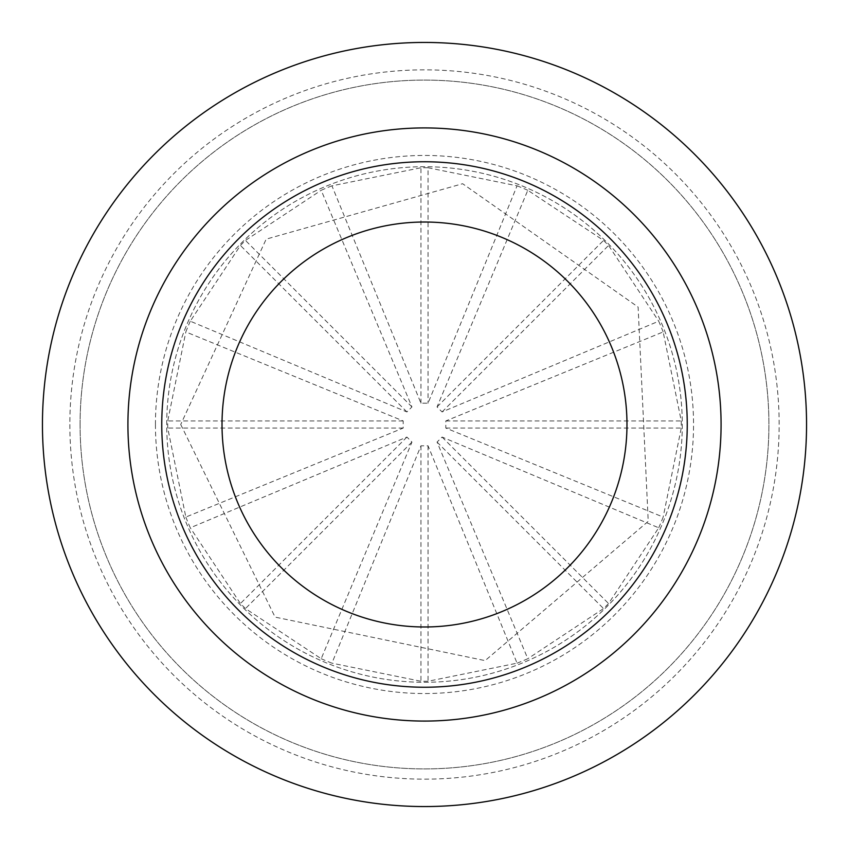 <?xml version="1.0" encoding="UTF-8"?>
<svg xmlns="http://www.w3.org/2000/svg" width="849" height="849" viewBox="0 0 849 849"><rect width="100%" height="100%" fill="white"/><g stroke="black" fill="none" stroke-linecap="round" stroke-linejoin="round"><path stroke-width="0.64" stroke-dasharray="4.25 3.18" d="M682.278 424.5A257.778 257.778 0 0 1 295.611 647.745A257.778 257.778 0 0 1 295.611 201.255A257.778 257.778 0 0 1 682.278 424.5A257.778 257.778 0 0 1 295.611 647.745A257.778 257.778 0 0 1 295.611 201.255A257.778 257.778 0 0 1 682.278 424.5M42.45 424.5A382.05 382.05 0 0 0 424.5 806.55A382.05 382.05 0 0 0 806.55 424.5A382.05 382.05 0 0 0 424.5 42.45A382.05 382.05 0 0 0 42.45 424.5A382.05 382.05 0 0 0 424.5 806.55A382.05 382.05 0 0 0 806.55 424.5A382.05 382.05 0 0 0 424.5 42.45A382.05 382.05 0 0 0 42.45 424.5M80.082 424.5A344.418 344.418 0 0 0 596.709 722.775A344.418 344.418 0 0 0 596.709 126.225A344.418 344.418 0 0 0 80.082 424.5A344.418 344.418 0 0 0 596.709 722.775A344.418 344.418 0 0 0 596.709 126.225A344.418 344.418 0 0 0 80.082 424.5M155.441 424.5A269.059 269.059 0 0 0 559.024 657.508A269.059 269.059 0 0 0 559.024 191.492A269.059 269.059 0 0 0 155.441 424.5M428.055 167.741L517.073 185.835L428.055 403.201L420.945 403.201L331.927 185.835L420.945 167.741L428.055 167.741L428.055 403.201M331.927 185.835A255.984 255.984 0 0 0 321.198 190.282L411.945 406.926L406.926 411.945L190.282 321.198L240.426 245.457L245.457 240.426L321.198 190.282M190.282 321.198A255.984 255.984 0 0 0 185.835 331.927L403.201 420.945L403.201 428.055L185.835 517.073L167.741 428.055L167.709 424.5L167.741 420.945L185.835 331.927M185.835 517.073A255.984 255.984 0 0 0 190.282 527.802L406.926 437.055L411.945 442.074L321.198 658.718L245.457 608.574L240.426 603.543L190.282 527.802M321.198 658.718A255.984 255.984 0 0 0 331.927 663.165L420.945 445.799L428.055 445.799L517.073 663.165L428.055 681.259L420.945 681.259L331.927 663.165M517.073 663.165A255.984 255.984 0 0 0 527.802 658.718L437.055 442.074L442.074 437.055L658.718 527.802L608.574 603.543L603.543 608.574L527.802 658.718M658.718 527.802A255.984 255.984 0 0 0 663.165 517.073L445.799 428.055L445.799 420.945L663.165 331.927L681.259 420.945L681.259 428.055L663.165 517.073M663.165 331.927A255.984 255.984 0 0 0 658.718 321.198L442.074 411.945L437.055 406.926L527.802 190.282L603.543 240.426L608.574 245.457L658.718 321.198M527.802 190.282A255.984 255.984 0 0 0 517.073 185.835M420.945 445.799L420.945 681.259M428.055 445.799L428.055 681.259M437.055 442.074L603.543 608.574M442.074 437.055L608.574 603.543M403.201 420.945L167.741 420.945M403.201 428.055L167.741 428.055M406.926 437.055L240.426 603.543M411.945 442.074L245.457 608.574M442.074 411.945L608.574 245.457M437.055 406.926L603.543 240.426M445.799 428.055L681.259 428.055M445.799 420.945L681.259 420.945M411.945 406.926L245.457 240.426M406.926 411.945L240.426 245.457M420.945 403.201L420.945 167.741M69.851 424.5A354.649 354.649 0 0 0 601.824 731.636A354.649 354.649 0 0 0 601.824 117.364A354.649 354.649 0 0 0 69.851 424.5M180.72 424.5L275.087 617.117L485.129 660.618L648.233 521.318L638.119 307.062L462.631 183.724L266.183 239.131L180.72 424.5"/><path stroke-width="1.27" d="M806.55 424.5A382.05 382.05 0 0 1 233.475 755.366A382.05 382.05 0 0 1 233.475 93.634A382.05 382.05 0 0 1 806.55 424.5M721.077 424.5A296.577 296.577 0 0 1 276.212 681.344A296.577 296.577 0 0 1 276.212 167.656A296.577 296.577 0 0 1 721.077 424.5M687.244 424.5A262.744 262.744 0 0 1 293.128 652.043A262.744 262.744 0 0 1 293.128 196.957A262.744 262.744 0 0 1 687.244 424.5M626.976 424.5A202.476 202.476 0 0 1 323.257 599.85A202.476 202.476 0 0 1 323.257 249.15A202.476 202.476 0 0 1 626.976 424.5"/></g></svg>
